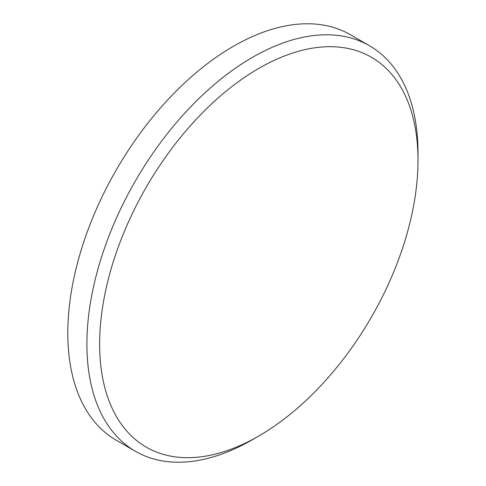 <?xml version="1.0" encoding="UTF-8"?>
<svg xmlns="http://www.w3.org/2000/svg" width="486" height="486" viewBox="0 0 486 486"><rect width="100%" height="100%" fill="white"/><g stroke="black" fill="none" stroke-linecap="round" stroke-linejoin="round"><path stroke-width="0.73" d="M252.453 439.672L252.453 439.672A234.124 135.169 -60 0 1 252.453 439.672L258.819 435.997A225.115 129.975 120 0 0 418.003 160.289A225.115 129.975 120 0 0 258.819 68.38A225.115 129.975 120 0 0 99.636 344.094A225.115 129.975 120 0 0 258.819 435.997L252.453 439.672A234.124 135.169 -60 0 1 135.394 451.269A234.124 135.169 -60 0 1 99.502 263.667A234.124 135.169 -60 0 1 252.453 57.354A234.124 135.169 -60 0 1 369.512 45.757A234.124 135.169 -60 0 1 418.003 152.938A234.124 135.169 -60 0 1 417.972 156.668M369.512 45.757L350.412 34.731A234.124 135.169 120 0 0 233.347 46.328A234.124 135.169 120 0 0 80.403 252.635A234.124 135.169 120 0 0 116.288 440.243L135.394 451.269M418.003 160.289L418.003 152.938"/></g></svg>
